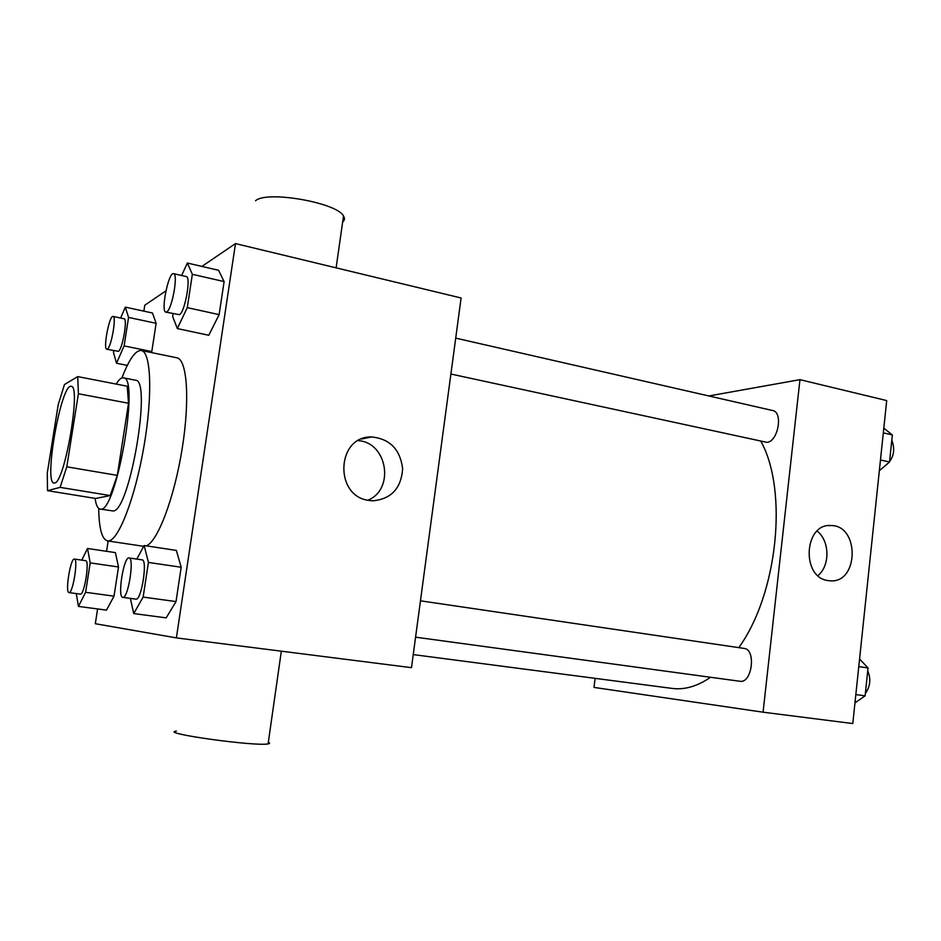 <?xml version="1.0" encoding="UTF-8"?>
<svg xmlns="http://www.w3.org/2000/svg" width="941" height="941" viewBox="0 0 941 941"><rect width="100%" height="100%" fill="white"/><g stroke="black" fill="none" stroke-linecap="round" stroke-linejoin="round"><path stroke-width="1.41" d="M54.637 482.992L54.002 483.039C43.427 483.015 61.271 382.74 71.198 386.363C81.467 385.116 64.729 483.004 54.637 482.992M66.787 466.818L78.397 393.75L77.738 376.6L64.47 384.528L58.213 404.689L47.262 473.135L47.509 490.673L60.118 487.367L66.787 466.818L117.307 475.381L128.517 403.254L78.397 393.75M47.509 490.673L95.664 498.471L110.203 495.566L60.118 487.367M77.738 376.6L127.223 386.222L128.517 403.254M117.307 475.381L110.203 495.566M95.1 498.389C96.006 504.999 97.664 508.552 100.052 509.046C115.567 515.974 140.338 376.671 123.389 377.835C121.295 377.494 118.907 379.576 116.213 384.081M123.389 377.835L135.375 380.188C152.336 378.882 129.517 512.61 113.002 510.963L100.052 509.046M121.907 377.964C129.117 359.227 135.586 350.076 141.315 350.499C151.089 351.734 152.818 395.443 143.879 446.799C135.057 498.177 118.354 540.957 108.344 540.922L107.45 540.887C101.922 539.311 99.005 528.477 98.699 508.411M143.714 546.333L107.45 540.887M141.315 350.499L176.814 357.78C187.153 359.25 190.094 399.878 182.107 449.033C174.238 498.177 157.618 541.781 146.278 545.862M113.743 350.64L113.473 352.346L116.519 363.238L124.118 345.9L151.783 351.581L156.135 323.316L152.466 313L125.306 307.131L120.648 318.046M173.097 313.694L172.674 316.482L177.331 328.574L208.773 335.278L219.135 314.635L224.111 281.582L218.571 270.29L187.353 263.033L181.625 275.501M97.605 608.945L95.312 623.718L176.379 637.892L235.485 243.59L201.892 266.421M165.91 290.863L144.785 305.213L143.867 311.142M108.168 540.993L106.556 551.308M76.292 593.595L78.432 606.416L106.498 610.121L114.014 596.171L118.519 566.976L115.39 552.614L87.501 548.485L81.808 560.142M130.352 598.394L133.74 613.579L166.169 617.861L176.026 601.581L181.178 567.247L176.343 550.403L144.149 545.533L136.798 559.095M176.379 637.892L411.488 667.663L461.102 297.979L235.485 243.59M368.707 500.4C333.855 496.083 336.513 436.001 371.389 436.953C389.809 438.694 400.219 449.327 402.642 468.841C401.16 488.379 391.244 499.036 372.895 500.812L368.707 500.4M176.414 731.086C157.77 733.015 255.399 746.683 268.091 743.896C270.032 743.578 270.102 743.037 268.326 742.273M342.665 221.982C344.724 220.312 345.018 218.324 343.512 216.007C337.066 202.633 266.55 190.282 255.529 200.762M358.227 440.647C387.445 442.364 394.973 489.649 367.79 500.224M760.951 441.388C788.264 490.743 777.701 593.865 738.791 647.631M710.549 677.273C697.352 686.318 684.542 690.035 672.133 688.412L671.945 688.389M415.581 637.175L739.873 681.26C752.094 683.789 756.423 649.325 744.025 648.408L743.672 648.361M455.715 338.125L772.62 410.523C783.441 412.064 778.066 441.858 766.88 442.352L450.892 374.036M595.112 678.355L594.006 687.412L763.069 712.196L799.956 379.658L708.867 395.961M763.069 712.196L852.793 723.558L886.704 400.572L799.956 379.658M827.939 580.562C800.991 577.339 804.037 523.161 830.95 525.537C859.874 525.196 858.886 583.773 829.938 580.797L827.939 580.562M817.106 531.053C829.797 540.734 830.28 565.612 817.952 575.598M854.969 702.88L865.12 695.846L868.025 667.957L859.58 658.994M865.12 695.846L855.84 694.576M868.025 667.957L858.78 666.593M867.731 670.839C871.095 678.837 870.307 686.412 865.355 693.552M879.341 470.735L889.527 461.984L892.35 434.942L883.811 428.167M889.527 461.984L880.47 459.996M892.35 434.942L883.317 432.872M891.809 440.165C895.844 451.198 893.256 460.043 884.058 466.689M133.74 613.579L143.138 597.076L148.419 562.436L144.149 545.533M129.058 557.954L142.115 559.871C147.878 559.613 141.444 600.699 135.951 599.146L122.789 597.359C117.166 597.441 123.718 556.284 129.058 557.954C134.645 557.66 128.152 598.899 122.836 597.37L122.789 597.359M166.169 617.861L176.026 601.581L143.138 597.076M176.026 601.581L181.178 567.247L148.419 562.436M181.178 567.247L176.343 550.403M177.331 328.562L187.271 307.636L192.352 274.301L187.353 263.033M173.579 273.666L186.271 276.56C191.305 276.583 184.906 312.377 179.449 314.67L165.863 312.118C160.499 311.836 168.533 271.678 173.579 273.666C178.461 273.643 172.038 309.565 166.733 311.906L165.863 312.118M208.773 335.278L219.135 314.635L187.271 307.636M219.135 314.635L224.111 281.582L192.352 274.301M224.111 281.582L218.571 270.29M78.432 606.416L85.607 592.301L90.207 562.894L87.501 548.485M74.398 559.06L85.69 560.695C89.889 560.377 84.314 595.382 80.35 594.136L68.987 592.607C64.905 592.783 70.551 557.742 74.398 559.06C78.468 558.719 72.845 593.83 69.022 592.607L68.987 592.607M106.498 610.121L114.014 596.171L85.607 592.301M114.014 596.171L118.519 566.976L90.207 562.894M118.519 566.976L115.39 552.614M124.118 345.9L128.564 317.435L125.306 307.131M113.061 316.435L124.083 318.776C127.858 318.623 122.401 349.746 118.378 351.346L106.803 349.229C102.863 349.182 109.403 314.917 113.061 316.435C116.719 316.258 111.25 347.464 107.345 349.099L106.803 349.229M127.317 365.402L116.519 363.238M151.783 351.581L156.135 323.316L128.564 317.435M156.135 323.316L152.466 313M281.335 651.184L268.091 743.896M336.113 267.856L343.512 216.007M361.509 439.047L371.389 436.953M672.133 688.412L413.24 654.595M420.451 600.817L744.025 648.408M828.503 525.631L830.95 525.537"/></g></svg>
